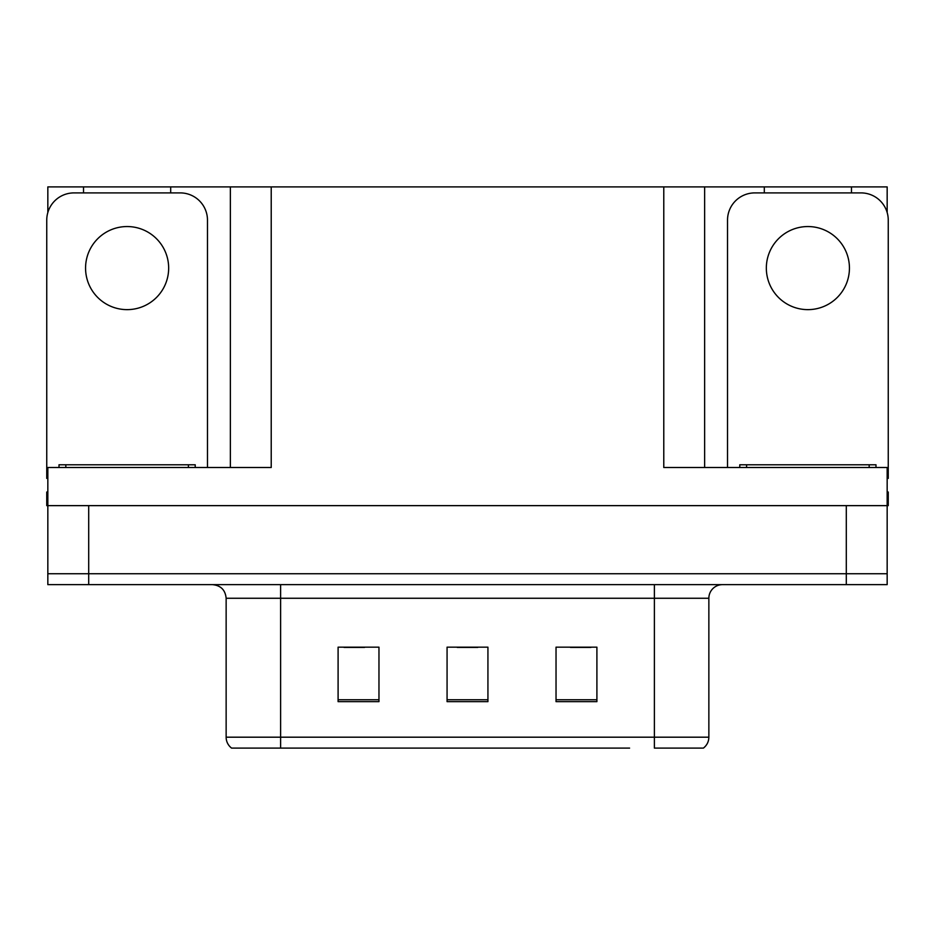 <?xml version="1.0" encoding="UTF-8"?>
<svg xmlns="http://www.w3.org/2000/svg" width="935" height="935" viewBox="0 0 935 935"><rect width="100%" height="100%" fill="white"/><g stroke="black" fill="none" stroke-linecap="round" stroke-linejoin="round"><path stroke-width="1.4" d="M170.696 192.902L170.696 186.906L663.78 186.906L663.78 467.5L887.163 467.5L887.163 505.636L47.837 505.636L47.837 573.739L88.708 573.739L47.837 573.739L47.837 584.644L88.708 584.644L88.708 573.739L846.292 573.739L88.708 573.739L88.708 505.636M47.837 492.02L46.75 492.02L46.75 505.636L47.837 505.636L47.837 467.5L271.22 467.5L271.22 186.906M83.531 192.902L83.531 186.906L47.837 186.906L47.837 212.514M88.708 584.644L887.163 584.644L887.163 573.739L846.292 573.739L887.163 573.739L887.163 505.636L888.25 505.636L888.25 492.02L887.163 492.02M851.469 192.902L851.469 186.906L887.163 186.906L887.163 212.514M230.361 186.906L230.361 467.5M663.78 186.906L704.639 186.906L704.639 467.5M704.639 186.906L764.304 186.906L764.304 192.902M851.469 186.906L764.304 186.906M83.531 186.906L170.696 186.906M702.664 748.094L654.383 748.094L654.383 737.189L708.859 737.189L708.859 598.26A13.616 13.616 0 0 1 722.486 584.644M629.594 748.094L231.588 748.094A13.616 13.616 0 0 1 226.141 737.189L226.141 598.26C225.335 589.985 220.789 585.45 212.514 584.644M596.904 701.647L596.904 647.16L556.033 647.16L556.033 701.647L596.904 701.647M378.967 701.647L378.967 647.16L338.096 647.16L338.096 701.647L378.967 701.647M487.93 701.647L487.93 647.16L447.07 647.16L447.07 701.647L487.93 701.647M654.383 748.094L697.966 748.094M226.141 737.189L280.617 737.189L280.617 748.094L262.478 748.094M344.092 647.441L364.521 647.441M570.479 647.441L590.908 647.441M457.285 647.441L477.715 647.441M127.113 226.55A41.549 41.549 0 0 0 85.564 268.088A41.549 41.549 0 0 0 127.113 309.637A41.549 41.549 0 0 0 168.662 268.088A41.549 41.549 0 0 0 127.113 226.55M47.837 478.416A27.244 27.244 0 0 0 46.75 478.393L46.75 220.146A27.244 27.244 0 0 1 73.994 192.902L180.233 192.902A27.244 27.244 0 0 1 207.477 220.146L207.477 467.5M807.887 226.55A41.549 41.549 0 0 0 766.338 268.088A41.549 41.549 0 0 0 807.887 309.637A41.549 41.549 0 0 0 849.436 268.088A41.549 41.549 0 0 0 807.887 226.55M727.524 467.5L727.524 220.146A27.244 27.244 0 0 1 754.767 192.902L861.006 192.902A27.244 27.244 0 0 1 888.25 220.146L888.25 478.393A27.244 27.244 0 0 0 887.163 478.416M59.01 467.5L59.01 464.777L195.216 464.777L195.216 467.5M739.784 467.5L739.784 464.777L875.99 464.777L875.99 467.5M846.292 505.636L846.292 584.644M654.383 584.644L654.383 598.26L226.141 598.26M708.859 598.26L654.383 598.26L654.383 737.189L280.617 737.189L280.617 584.644M487.93 699.754L447.07 699.754M378.967 699.754L338.096 699.754M596.904 699.754L556.033 699.754M188.402 464.777L188.402 467.5M65.824 464.777L65.824 467.5M869.176 464.777L869.176 467.5M746.597 464.777L746.597 467.5M703.412 748.094C706.942 745.312 708.753 741.677 708.859 737.189"/></g></svg>

